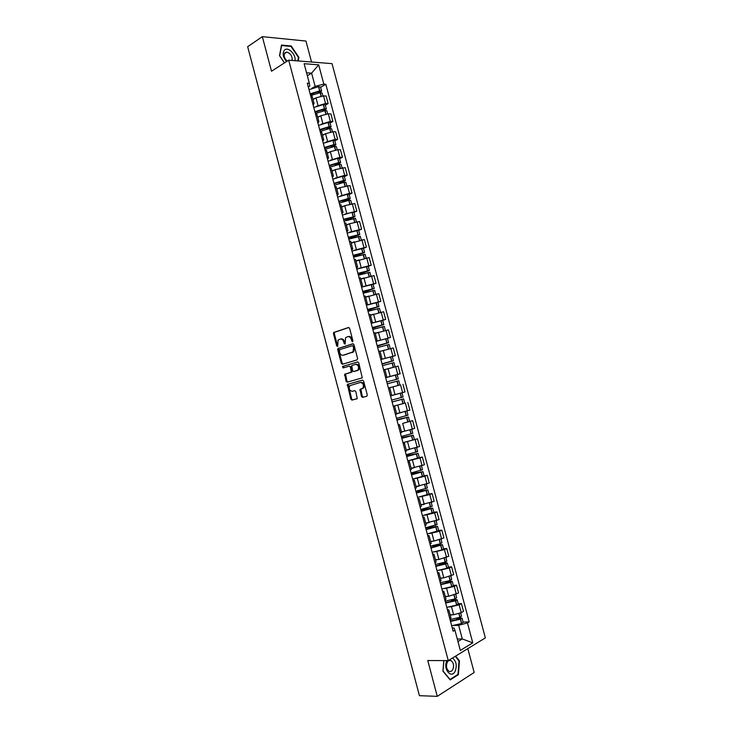 <?xml version="1.0" encoding="UTF-8"?>
<svg xmlns="http://www.w3.org/2000/svg" width="733" height="733" viewBox="0 0 733 733"><rect width="100%" height="100%" fill="white"/><g stroke="black" fill="none" stroke-linecap="round" stroke-linejoin="round"><path stroke-width="1.1" d="M352.555 341.798L352.912 340.799L349.623 328.384L348.487 327.495L333.68 332.507L333.469 333.735L336.704 345.949L337.675 346.443L338.069 340.103L340.194 339.104C341.807 338.829 342.998 339.782 343.75 341.981L344.171 343.575L345.161 344.07L345.564 337.693L347.726 336.667C349.375 336.383 350.576 337.345 351.336 339.562L352.555 341.798M361.406 396.416L362.542 397.368L366.747 396.278L367.279 394.895L363.605 381.068L362.459 380.125L347.378 384.404L350.805 399.164L351.922 400.108L357.237 398.605L355.853 391.596L354.726 390.652L352.261 391.312C349.485 390.707 348.642 388.838 349.76 385.695L360.343 382.461C363.165 383.038 364.017 384.917 362.917 388.105L360.022 389.37L361.406 396.416L362.239 396.186L363.376 397.139L366.866 396.241M448.275 660.607L427.77 660.525L437.262 696.35L419.423 695.69L247.653 46.72L262.332 36.65L271.494 71.22L288.71 60.179L448.275 660.607L485.347 637.893L332.04 63.652L288.71 60.179M357.09 359.894L357.612 358.483L353.947 344.684L352.811 343.777L337.922 348.56L337.711 349.769L341.312 363.339L342.421 364.255L357.09 359.894M358.776 362.862L362.258 377.852L347.167 382.177L346.058 381.242L344.702 374.251L351.244 372.144L350.411 367.077L349.284 366.152L343.136 367.957L342.503 366.482L357.631 361.937L358.776 362.862M311.543 62.012L305.954 41.057L262.332 36.65M437.262 696.35L474.169 672.482L467.819 648.632M312.066 96.069L310.526 95.29M316.519 106.276L325.562 103.472L323.537 95.895L315.996 97.828L313 99.578M323.537 95.895L326.121 96.014L328.137 103.573L325.351 105.158M312.57 102.977L314.063 103.564L313.101 104.966M325.562 103.472L328.137 103.573M316.885 114.165L315.355 113.459M330.097 122.997L332.901 121.458L330.885 113.89L328.311 113.817L320.77 115.759L317.756 117.454M317.407 121.147L318.882 121.669L317.902 123.016M321.265 124.198L330.336 121.403L332.901 121.458M321.705 132.27L320.193 131.638M334.862 140.846L337.675 139.362L335.65 131.784L333.094 131.757L325.544 133.708L322.52 135.339M322.245 139.334L323.711 139.801L322.703 141.075M326.011 142.138L335.118 139.352L337.675 139.362M326.533 150.402L325.04 149.844M339.617 158.722L342.448 157.283L340.424 149.697L337.886 149.724L330.336 151.676L327.284 153.252M327.092 157.549L328.54 157.952L327.514 159.153M330.757 160.096L339.91 157.32L342.448 157.283M331.362 168.553L329.887 168.059M344.382 176.607L347.231 175.224L345.206 167.628L335.118 169.653L332.058 171.183M331.939 175.773L333.378 176.122L332.333 177.258M335.494 178.082L344.702 175.315L347.231 175.224M336.2 186.723L334.743 186.301M349.155 194.511L352.014 193.182L349.989 185.577L339.91 187.657L336.841 189.132M336.795 194.025L338.215 194.309L337.153 195.372M340.24 196.078L349.504 193.32L352.014 193.182M341.037 204.91L339.599 204.562M353.938 212.442L356.806 211.159L354.781 203.545L344.712 205.68L341.615 207.1M341.66 212.286L343.062 212.515L341.981 213.505M344.977 214.109L356.806 211.159M345.884 223.125L344.464 222.832M358.712 230.382L361.607 229.154L359.573 221.531L349.513 223.721L346.407 225.077M346.526 230.574L347.909 230.739L346.81 231.665M349.696 232.15L361.607 229.154M350.731 241.349L349.329 241.13M363.504 248.34L366.408 247.168L364.374 239.544L351.199 243.081M351.391 248.881L352.765 248.991L351.648 249.834M354.406 250.228L366.408 247.168M355.587 259.592L354.204 259.445M368.296 266.326L371.21 265.199L369.175 257.567L355.991 261.104M356.275 267.206L357.631 267.252L356.495 268.031M359.078 268.324L371.21 265.199M360.453 277.853L359.088 277.78M373.088 284.322L376.029 283.25L373.986 275.608L360.792 279.145M361.149 285.549L362.496 285.531L361.342 286.246M363.705 286.456L376.029 283.25M365.318 296.141L363.971 296.141M377.889 302.344L380.839 301.318L378.805 293.667L365.602 297.204M366.042 303.911L367.361 303.838L366.188 304.479M368.223 304.644L380.839 301.318M370.192 314.439L368.864 314.512M382.699 320.376L385.659 319.405L383.625 311.745L370.412 315.282M370.935 322.291L372.245 322.154L371.045 322.722M372.465 322.932L385.659 319.405M375.067 332.764L373.757 332.901M390.487 337.51L376.02 341.422L390.487 337.51L388.444 329.85L375.232 333.378M375.827 340.689L377.119 340.497L375.91 340.992M379.951 351.107L378.659 351.318M392.164 356.55L395.325 355.633L393.273 347.964L382.351 350.805M380.729 359.115L382.012 358.858L380.775 359.28M382.049 364.063L393.456 360.764L391.642 361.195L390.515 356.944L380.848 359.555L395.325 355.633M385.64 377.55L386.905 377.238L384.834 369.459L383.561 369.744M390.726 376.341L400.154 373.775L398.111 366.097L384.88 369.624M386.905 377.238L385.65 377.587M385.659 377.642L400.154 373.775M388.463 388.16L389.727 387.849L388.472 388.197M393.456 386.731L388.444 388.105M390.552 396.012L391.798 395.628L389.727 387.849M391.752 395.463L405.001 391.944L402.948 384.257M393.337 406.494L394.629 406.256L393.383 406.668M404.598 403.205L393.273 406.256M395.463 414.493L396.7 414.053L394.629 406.256M396.59 413.641L409.848 410.123L407.795 402.426M398.221 424.856L399.531 424.682L398.303 425.158M402.683 423.399L412.642 420.623L402.683 423.399L404.735 431.132L412.331 429.098L414.695 428.319L412.642 420.623M400.392 432.983L401.611 432.488L399.531 424.682M401.437 431.838L404.735 431.132M403.113 443.227L404.442 443.135L403.232 443.667M402.958 442.622L417.498 438.829L404.25 442.347M405.312 451.501L406.513 450.905M406.284 450.053L419.551 446.544L417.498 438.829M408.006 461.625L409.353 461.598L408.162 462.193M419.276 457.639L422.355 457.062L420.009 457.914L409.692 460.461M410.251 470.045L411.424 469.367M411.14 468.295L424.416 464.777L422.355 457.062M412.908 480.042L414.273 480.088L413.1 480.747M424.123 475.836L427.22 475.314L424.883 476.212L414.869 478.667M415.19 488.599L416.344 487.848M415.996 486.547L429.281 483.038L427.22 475.314M417.819 498.477L419.203 498.587L418.039 499.31M428.97 494.051L432.094 493.584L429.767 494.528L419.927 496.919M420.128 507.172L421.264 506.356M420.861 504.817L434.156 501.317L432.094 493.584M422.73 516.93L424.132 517.113L422.987 517.901M433.835 512.285L436.969 511.863L434.651 512.862L424.938 515.198M425.076 525.772L426.194 524.874M425.726 523.115L439.03 519.605L436.969 511.863M427.641 535.402L429.071 535.658L427.935 536.51M438.701 530.536L441.843 530.17L439.543 531.223L429.914 533.514M430.033 544.381L431.132 543.419M430.601 541.421L434.009 541.055L443.914 537.921L441.843 530.17M432.562 553.891L434.009 554.221L432.891 555.138M443.566 548.815L446.727 548.495L444.445 549.594L434.88 551.857M434.99 563.017L436.071 561.982M435.475 559.755L438.902 559.444L448.798 556.255L446.727 548.495M437.491 572.4L438.957 572.812L437.858 573.783M448.44 567.104L451.62 566.838L449.347 567.993L439.827 570.219M439.956 581.672L441.019 580.563M440.359 578.099L443.804 577.851L453.69 574.608L451.62 566.838M442.42 590.935L443.905 591.412L442.824 592.447M453.315 585.41L456.512 585.209L454.249 586.4L444.775 588.599M444.922 600.345L445.966 599.163M445.252 596.47L448.706 596.277L458.583 592.979L456.512 585.209M447.359 609.48L448.862 610.03L447.799 611.13M458.198 603.745L461.414 603.589L459.16 604.835L449.723 607.006M449.897 619.046L450.923 617.782M450.144 614.859L453.617 614.73L461.24 612.641L463.485 611.368L461.414 603.589M457.951 641.549L462.294 638.965L458.656 625.313L467.452 622.903L472.767 642.832L460.315 650.428L454.927 630.188L453.141 631.223L307.301 83.168L309.353 83.296L309.784 86.073L308.309 86.961M311.772 88.372L315.126 86.375L311.607 73.144L306.568 72.796M307.347 75.756L311.607 73.144L318.681 64.834L323.83 84.139L315.126 86.375M309.353 83.296L304.14 63.698L318.681 64.834M467.452 622.903L469.175 621.896L325.819 84.258L323.83 84.139M298.221 60.94L298.872 57.293L291.203 45.996L281.499 45.07L279.511 55.662L284.477 62.901M443.813 660.589L442.934 671.116L450.154 679.912L458.391 674.662L459.463 660.845L455.633 656.099M457.282 639.039L462.294 638.965L472.767 642.832M452.298 628.034L454.029 627.989L454.927 630.188M458.656 625.313L454.662 625.432M320.605 87.346L325.819 84.258M463.091 622.088L469.175 621.896M298.386 57.605L298.872 57.293M290.616 46.381L291.203 45.996M458.904 660.845L459.463 660.845M457.584 674.653L458.391 674.662M351.767 341.166L352.61 340.982L352.179 339.379C351.419 337.171 350.218 336.209 348.569 336.493L348.138 336.584M340.598 339.022L341.037 338.93C342.659 338.646 343.841 339.608 344.602 341.798L345.023 343.392L344.171 343.575M348.862 327.486L334.532 332.333L334.312 333.561L337.546 345.765L336.704 345.949M353.132 343.759L338.765 348.377L338.564 349.586L342.155 363.147L343.017 364.081M353.132 346.324L352.344 345.692L339.516 349.705L339.608 352.353C340.359 354.543 341.541 355.505 343.163 355.248L352.94 351.904L353.581 348.019L353.132 346.324L353.975 346.141L352.417 345.674M343.722 355.12L343.163 355.248M353.975 346.141L354.424 347.836L353.782 351.712L344.006 355.065M349.348 366.134L351.244 366.876L352.28 370.751L351.767 372.144L345.545 374.05L346.892 381.032L347.854 381.985M357.878 361.919L343.557 366.143L343.786 367.764M357.145 370.577L358.016 369.991C359.161 366.775 358.318 364.887 355.487 364.338L351.739 365.547L352.582 370.632L353.709 371.558L358.858 369.789C360.004 366.573 359.161 364.686 356.33 364.136L355.652 364.292M357.979 370.367L353.709 371.558M360.343 382.461L361.177 382.25C363.999 382.818 364.851 384.697 363.751 387.885L360.865 389.15L362.239 396.186M354.772 390.643L352.261 391.312M362.597 380.106L348.221 384.184L351.638 398.935L352.756 399.879L357.017 398.779M310.316 94.502L319.084 91.442L320.129 91.57L318.03 93.036M311.149 95.382L320.119 92.697L322.126 93.064M319.716 92.752L321.613 91.139L319.78 90.846L310.132 93.842M309.024 89.664L318.516 86.677L320.523 87.062M312.918 99.248L315.098 98.35M294.978 60.683C296.361 54.874 288.28 46.445 284.606 49.945C282.196 53.078 282.856 56.945 286.576 61.545M292.119 60.454C292.44 56.212 290.671 53.427 286.832 52.107L285.146 52.62C283.405 55.158 284.083 57.999 287.18 61.16M284.523 62.864L279.667 55.79L281.591 45.528L290.992 46.417L298.423 57.366L297.8 60.912M447.02 660.598L446.919 660.8C442.604 668.817 451.446 679.583 455.257 671.034C457.163 665.271 456.219 660.946 452.417 658.069M447.176 662.412C445.847 666.288 446.461 669.238 449.017 671.272C450.575 671.904 451.858 671.291 452.875 669.412C454.185 665.527 453.562 662.577 451.006 660.57C449.466 659.947 448.193 660.561 447.176 662.412M455.257 656.328L459.032 661.001L457.988 674.387L450.007 679.473L443.016 670.952L443.877 660.589M315.053 112.323L323.839 109.309L324.875 109.419L322.428 111.031M315.511 113.468L324.884 110.591L326.881 110.903M324.16 110.692L326.368 108.988L324.545 108.741L314.888 111.709M313.779 107.522L323.28 104.572L325.278 104.892M317.673 117.133L319.881 116.254M319.808 130.172L328.76 127.176L329.639 127.276L329.264 127.689L326.753 129.054M320.138 131.427L329.658 128.504L331.637 128.761M328.558 128.678L331.133 126.855L329.319 126.644L319.652 129.594M318.534 125.407L328.045 122.475L330.033 122.75M322.438 135.046L324.682 134.176M324.563 148.039L333.524 145.079L334.404 145.161L334.019 145.555L330.995 147.131M324.902 149.33L334.431 146.435L336.401 146.646M332.892 146.701L335.897 144.74L334.092 144.575L324.417 147.498M323.299 143.311L332.828 140.397L334.798 140.626M327.211 152.968L329.484 152.116M329.319 165.915L338.307 163.001L339.168 163.056L338.783 163.432L335.109 165.282M329.676 167.261L339.214 164.384L341.175 164.54M337.125 164.778L340.662 162.634L338.875 162.524L329.181 165.42M328.072 161.223L337.601 158.346L339.562 158.511M331.994 170.917L334.294 170.065M334.083 183.818L343.081 180.941L343.942 180.978L343.548 181.326L339.022 183.516M334.45 185.202L343.997 182.352L345.949 182.453M341.221 182.92L345.435 180.556L343.667 180.483L333.964 183.36M332.846 179.164L342.393 176.305L344.336 176.424M336.768 188.885L339.122 188.042M338.848 201.74L348.725 198.909L342.595 201.887M339.232 203.169L348.789 200.338L350.722 200.393M345.115 201.154L349.394 199.174L350.218 198.496L348.459 198.469L338.738 201.318M337.62 197.122L347.176 194.282L349.119 194.355M341.56 206.871L343.951 206.028M343.621 219.68L353.508 216.867L345.234 220.651M344.015 221.146L355.505 218.342M348.67 219.515L355.001 216.446L343.52 219.304M342.403 215.09L351.977 212.286L353.892 212.295M346.352 224.866L348.807 224.032M348.404 237.629L358.29 234.835L348.761 238.976M348.807 239.141L360.297 236.31M351.492 238.161L359.793 234.423L348.312 237.3M347.195 233.085L358.684 230.263M351.144 242.889L353.673 242.055M353.187 255.606L363.092 252.83L353.498 256.788M353.599 257.164L365.089 254.305M353.572 257.054L364.585 252.418L353.104 255.313M351.987 251.098L363.476 248.249M355.945 260.93L358.565 260.087M357.97 273.601L367.884 270.844L358.245 274.609M358.4 275.196L369.89 272.31M358.3 274.838L369.386 270.431L357.906 273.345M356.779 269.13L368.268 266.244M360.755 278.989L363.486 278.128M362.762 291.606L372.685 288.866L362.991 292.458M363.202 293.255L374.691 290.341M363.046 292.65L374.187 288.463L362.707 291.404M361.589 287.171L373.07 284.267M365.565 297.067L368.461 296.178M367.563 309.638L377.495 306.916L367.746 310.316M368.012 311.323L379.492 308.364L380.555 312.331M367.783 310.471L378.998 306.504L367.517 309.473M366.39 305.24L377.88 302.308M370.376 315.153L373.518 314.228M376.176 333.075L375.223 333.368M372.364 327.688L382.305 324.985L372.501 328.201M372.831 329.419L384.312 326.442M372.538 328.32L383.817 324.572L372.337 327.559M371.21 323.326L382.69 320.348L383.817 324.572M375.204 333.268L378.769 332.251M377.174 345.756L387.125 343.062L377.266 346.104M377.651 347.524L389.131 344.519L390.231 348.661M377.284 346.178L388.637 342.659L377.156 345.674M388.637 342.659L387.51 338.444M380.024 351.4L384.816 350.081M392.421 367.554L384.862 369.579L395.069 366.866L393.951 362.633M381.985 363.843L391.953 361.167L382.03 364.017M382.47 365.657L393.951 362.624M390.515 356.944L392.329 356.531L393.456 360.764M391.642 361.195L381.975 363.797M387.299 383.799L398.779 380.748L387.299 383.79M387.675 381.71L396.782 379.291L387.675 381.71M388.435 388.05L399.916 384.99L398.779 380.748M396.635 379.327L386.804 381.948L398.285 378.888L396.635 379.327L395.508 375.076L397.158 374.645L398.285 378.888M385.677 377.697L395.508 375.076M392.137 401.968L403.617 398.889L392.128 401.931M399.348 393.502L391.761 395.508M393.264 406.229L404.753 403.141L403.617 398.889M401.986 392.787L403.123 397.029L391.642 400.108M391.77 395.536L401.977 392.787M396.855 419.725L406.943 417.453L396.956 420.073M398.935 413.091L396.599 413.669M396.974 420.156L408.455 417.059L396.837 419.652M409.591 421.31L408.455 417.059M406.852 411.03L407.96 415.19L396.48 418.296M396.617 413.733L401.437 412.496M401.647 437.72L411.79 435.631L401.785 438.233M402.408 431.627L401.437 431.856M401.821 438.361L413.302 435.237L401.62 437.601M414.438 439.498L413.302 435.237M412.798 433.359L401.317 436.492M401.464 431.948L405.074 431.05M406.439 455.734L416.637 453.837L406.623 456.412M406.668 456.586L418.149 453.434L406.403 455.578M407.805 460.855L419.285 457.676M417.645 451.546L406.174 454.717M406.32 450.181L409.518 449.421M411.24 473.756L421.493 472.052L411.47 474.618M411.525 474.828L423.005 471.658L411.186 473.564M412.661 479.098L424.141 475.919L423.005 471.658M422.501 469.761L411.021 472.959M411.176 468.433L414.145 467.755M416.042 491.806L426.349 490.285L416.317 492.833M416.381 493.089L427.87 489.891L415.978 491.577M417.517 497.368L428.997 494.134M427.357 487.995L415.886 491.22M416.042 486.703L418.855 486.089M420.852 509.875L431.215 508.546L421.173 511.075M421.246 511.368L432.736 508.152L420.779 509.609M422.382 515.647L433.863 512.385M432.223 506.237L420.751 509.49M420.907 505L423.619 504.423M425.662 527.962L436.08 526.816L426.029 529.327M426.12 529.666L437.601 526.431L428.466 527.302M427.257 533.954L438.728 530.665M437.088 524.507L425.616 527.787M425.781 523.307L428.411 522.776M431.81 545.929L440.954 545.114L430.894 547.606M430.995 547.991L442.475 544.72L435.384 545.205M432.131 552.279L441.926 549.933L443.602 548.953M441.962 542.796L440.286 543.758L430.491 546.103M430.656 541.641L433.23 541.137M438.957 563.879L445.838 563.42L435.759 565.903M435.869 566.325L445.82 563.952L447.359 563.036L446.287 562.852L441.541 563.256M437.015 570.613L446.818 568.304L448.486 567.269M446.837 561.102L445.178 562.119L435.375 564.447M435.539 559.985L438.068 559.517M445.114 581.984L450.199 581.635L450.722 581.755L449.98 582.222L440.634 584.21M440.753 584.677L450.722 582.332L452.243 581.37L447.35 581.397M441.898 588.975L451.72 586.693L453.37 585.594M451.72 579.427L450.071 580.499L440.258 582.799M440.432 578.355L442.915 577.916M450.914 600.18L455.083 599.97L455.605 600.107L454.872 600.593L445.508 602.544M445.646 603.057L455.624 600.73L457.135 599.722L452.939 599.603M446.791 607.355L456.622 605.091L458.253 603.946M456.613 597.771L454.973 598.898L445.142 601.17M445.325 596.744L447.781 596.332M456.503 618.432L459.967 618.313L460.498 618.469L459.628 619.046L450.392 620.897M450.538 621.447L460.526 619.147L462.028 618.093L458.391 617.855M451.684 625.753L461.533 623.517L463.155 622.317M461.506 616.132L459.875 617.314L450.035 619.559M450.227 615.143L452.655 614.767M456.329 594.197L454.249 586.4M451.418 575.781L449.347 567.993M446.516 557.373L444.445 549.594M441.614 538.993L439.543 531.223M436.721 520.632L434.651 512.862M431.838 502.279L429.767 494.528M426.954 483.954L424.883 476.212M422.071 465.647L420.009 457.914M417.196 447.359L415.135 439.635M412.331 429.098L410.269 421.374M407.466 410.846L405.413 403.132M402.609 392.613L400.557 384.907M397.753 374.407L395.701 366.702M392.906 356.211L390.854 348.514M388.069 338.032L386.016 330.354M383.231 319.881L381.178 312.203M378.393 301.739L376.35 294.08M373.564 283.625L371.521 275.965M368.745 265.529L366.702 257.879M363.925 247.442L361.891 239.801M359.115 229.383L357.081 221.751M354.305 211.342L352.271 203.71M349.504 193.32L347.469 185.696M344.702 175.315L342.678 167.701M339.91 157.32L337.886 149.724M335.118 139.352L333.094 131.757M330.336 121.403L328.311 113.817M461.24 612.641L459.16 604.835M453.617 614.73L451.546 606.924M448.706 596.277L446.635 588.48M443.804 577.851L441.733 570.063M438.902 559.444L436.831 551.665M434.009 541.055L431.939 533.285M429.117 522.684L427.046 514.923M424.233 504.341L422.162 496.58M419.349 486.006L417.288 478.255M414.475 467.691L412.413 459.957M409.6 449.402L407.548 441.669M399.879 412.871L397.817 405.157M395.023 394.638L392.97 386.923M390.167 376.423L388.124 368.717M385.329 358.217L383.277 350.53M380.482 340.039L378.439 332.361M375.653 321.879L373.61 314.2M370.816 303.737L368.781 296.068M365.996 285.613L363.953 277.954M361.177 267.508L359.133 259.858M356.357 249.431L354.323 241.78M351.547 231.362L349.513 223.721M346.746 213.312L344.712 205.68M341.945 195.28L339.91 187.657M337.143 177.267L335.118 169.653M332.361 159.281L330.336 151.676M327.569 141.304L325.544 133.708M322.786 123.346L320.77 115.759M318.012 105.415L315.996 97.828M352.179 339.379L351.336 339.562M344.602 341.798L343.75 341.981M334.312 333.561L333.469 333.735M334.807 332.15L333.955 332.324M342.155 363.147L341.312 363.339M338.564 349.586L337.711 349.769M339.058 348.184L338.206 348.367M352.784 352.371L351.941 352.564M354.424 347.836L353.581 348.019M346.892 381.032L346.058 381.242M345.353 375.223L344.51 375.424M345.857 373.839L345.014 374.05M351.767 372.144L350.933 372.355M352.28 370.751L351.437 370.962M351.244 366.876L350.411 367.077M343.557 366.143L342.714 366.344M360.682 390.313L359.848 390.533M361.204 388.921L360.361 389.15M362.835 388.49L362.001 388.71M352.756 399.879L351.922 400.108M351.638 398.935L350.805 399.164M348.038 385.347L347.204 385.567M348.541 383.973L347.699 384.193M363.376 397.139L362.542 397.368M321.173 96.069L320.275 92.679M319.78 90.846L318.672 86.659M319.625 90.865L318.516 86.677M319.762 92.028L319.597 91.405M321.027 96.096L320.119 92.697M325.956 114.027L325.04 110.573M324.545 108.741L323.436 104.553M324.398 108.759L323.28 104.572M324.508 109.849L324.353 109.263M325.8 114.055L324.884 110.591M330.748 131.995L329.813 128.486M329.319 126.644L328.201 122.457M329.163 126.672L328.045 122.475M329.264 127.689L329.117 127.148M330.592 132.022L329.658 128.504M335.54 149.981L334.587 146.417M334.092 144.575L332.974 140.379M333.946 144.593L332.828 140.397M334.019 145.555L333.881 145.042M335.384 150.008L334.431 146.435M340.332 167.985L339.37 164.366M338.875 162.524L337.757 158.319M338.719 162.543L337.601 158.346M338.783 163.432L338.655 162.964M340.185 168.013L339.214 164.384M345.133 186.008L344.153 182.334M343.667 180.483L342.54 176.277M343.511 180.51L342.393 176.305M344.986 186.045L343.997 182.352M349.943 204.058L348.945 200.311M348.459 198.469L347.332 194.263M348.303 198.496L347.176 194.282M349.788 204.086L348.789 200.338M354.754 222.117L353.746 218.315M353.251 216.473L352.124 212.258M353.095 216.501L351.977 212.286M354.607 222.145L353.59 218.342M359.573 240.195L358.547 236.338M358.052 234.487L356.925 230.272M357.896 234.523L356.779 230.299M359.417 240.232L358.391 236.374M364.393 258.3L363.348 254.378M362.853 252.528L361.736 248.304M362.707 252.564L361.58 248.34M364.246 258.328L363.202 254.415M369.221 276.414L368.158 272.438M367.664 270.587L366.546 266.363M367.517 270.624L366.39 266.391M369.065 276.451L368.012 272.474M374.05 294.556L372.978 290.515M372.483 288.665L371.356 284.431M372.337 288.701L371.2 284.468M373.903 294.584L372.822 290.552M378.888 312.707L377.797 308.611M377.303 306.761L376.176 302.527M377.156 306.797L376.029 302.555M378.741 312.744L377.651 308.648M383.735 330.885L382.626 326.735M382.131 324.875L381.004 320.633M381.975 324.911L380.848 320.669M383.579 330.922L382.47 326.771M388.582 349.073L387.455 344.867M386.96 343.007L385.833 338.765M386.813 343.044L385.677 338.802M388.426 349.11L387.308 344.904M393.429 367.27L392.292 363.018M391.798 361.158L390.662 356.907M393.273 367.306L392.146 363.055M398.266 385.448L397.13 381.187M396.489 379.364L395.353 375.113M398.12 385.485L396.984 381.233M403.113 403.636L401.977 399.384M401.482 397.515L400.346 393.255M401.336 397.552L400.2 393.3M402.967 403.681L401.831 399.421M407.969 421.851L406.833 417.59M406.339 415.721L405.212 411.497M406.183 415.767L405.056 411.534M407.814 421.896L406.678 417.636M412.826 440.084L411.689 435.823M411.186 433.945L410.077 429.776M411.039 433.991L409.93 429.813M412.679 440.13L411.543 435.86M417.691 458.336L416.546 454.066M416.051 452.197L414.951 448.074M415.904 452.243L414.805 448.11M417.535 458.382L416.399 454.112M422.556 476.606L421.42 472.336M420.916 470.458L419.835 466.38M420.769 470.504L419.679 466.426M422.41 476.661L421.264 472.382M427.431 494.903L426.285 490.615M425.791 488.746L424.719 484.724M425.635 488.792L424.563 484.76M427.275 494.949L426.139 490.67M432.305 513.21L431.16 508.922M430.665 507.044L429.602 503.076M430.518 507.089L429.456 503.122M432.158 513.256L431.013 508.968M437.189 531.535L436.043 527.247M435.549 525.369L434.504 521.447M435.393 525.414L434.348 521.493M437.042 531.59L435.897 527.293M442.072 549.878L440.936 545.59M440.432 543.703L439.397 539.836M440.286 543.758L439.25 539.882M441.926 549.933L440.78 545.636M446.965 568.249L445.82 563.952M445.325 562.064L444.308 558.244M445.178 562.119L444.152 558.299M446.818 568.304L445.673 564.007M451.867 586.629L450.722 582.332M450.218 580.444L449.219 576.679M450.071 580.499L449.063 576.724M451.72 586.693L450.575 582.387M456.769 605.037L455.624 600.73M455.12 598.843L454.13 595.132M454.973 598.898L453.984 595.178M456.622 605.091L455.477 600.785M455.202 600.446L455.083 599.97M461.68 623.462L460.526 619.147M460.031 617.259L459.05 613.594M459.875 617.314L458.904 613.649M461.533 623.517L460.379 619.211M460.104 618.835L459.967 618.313M450.96 617.919L448.862 610.03M314.063 103.564L312.02 95.904M318.882 121.669L316.839 114.009M323.711 139.801L321.668 132.132M328.54 157.952L326.497 150.274M333.378 176.122L331.325 168.434M338.215 194.309L336.163 186.613M343.062 212.515L341.01 204.809M347.909 230.739L345.857 223.024M352.765 248.991L350.713 241.267M357.631 267.252L355.569 259.519M362.496 285.531L360.434 277.798M367.361 303.838L365.309 296.086M372.245 322.154L370.174 314.402M377.119 340.497L375.058 332.736M382.012 358.858L379.941 351.089M406.522 450.942L404.442 443.135M411.433 469.413L409.353 461.598M416.362 487.912L414.273 480.088M421.283 506.421L419.203 498.587M426.221 524.956L424.132 517.113M431.16 543.51L429.071 535.658M436.098 562.083L434.009 554.221M441.046 580.673L438.957 572.812M446.003 599.292L443.905 591.412M334.532 332.333L333.68 332.507M338.765 348.377L337.922 348.56M353.782 351.712L352.94 351.904M345.545 374.05L344.702 374.251M352.087 371.933L351.244 372.144M343.337 366.28L342.503 366.482M358.858 369.789L358.016 369.991M360.865 389.15L360.022 389.37M363.751 387.885L362.917 388.105M348.221 384.184L347.378 384.404M322.877 95.895L322.099 92.972M321.613 91.139L320.504 86.97M284.395 53.692L286.832 52.107M448.88 660.561L451.006 660.57M327.66 113.826L326.854 110.82M326.368 108.988L325.26 104.81M332.443 131.775L331.618 128.687M331.133 126.855L330.015 122.677M337.226 149.752L336.383 146.573M335.897 144.74L334.779 140.553M342.027 167.738L341.157 164.476M340.662 162.634L339.544 158.447M346.819 185.751L345.93 182.398M345.435 180.556L344.318 176.36M351.629 203.774L350.713 200.338M350.218 198.496L349.1 194.291M356.43 221.824L355.496 218.297M355.001 216.446L353.883 212.249M361.25 239.883L360.288 236.273M359.793 234.423L358.675 230.217M366.069 257.97L365.08 254.269M364.585 252.418L363.467 248.203M370.889 276.066L369.881 272.282M369.386 270.431L368.259 266.216M375.717 294.19L374.682 290.314M374.187 288.463L373.07 284.239M378.998 306.504L377.871 302.28M385.393 330.491L384.312 326.432M412.807 433.368L411.717 429.291M419.285 457.704L418.149 453.434M417.654 451.574L416.591 447.57M422.51 469.789L421.466 465.867M429.007 494.161L427.87 489.891M427.366 488.022L426.34 484.183M433.872 512.431L432.736 508.152M432.232 506.283L431.233 502.517M438.737 530.71L437.601 526.431M437.097 524.553L436.126 520.879M443.621 549.008L442.475 544.72M441.972 542.841L441.019 539.25M448.495 567.324L447.359 563.036M446.855 561.157L445.921 557.648M453.388 585.658L452.243 581.37M451.739 579.491L450.822 576.056M458.281 604.019L457.135 599.722M456.632 597.835L455.734 594.49M463.174 622.39L462.028 618.093M461.524 616.206L460.654 612.944"/></g></svg>
